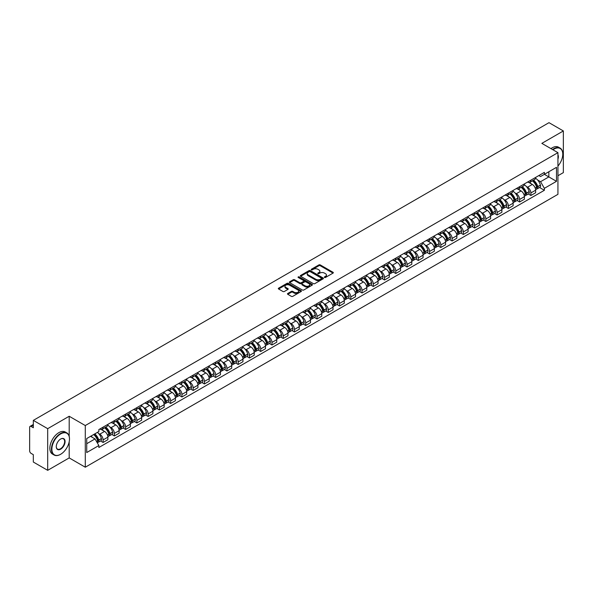 <?xml version="1.0" encoding="UTF-8"?>
<svg xmlns="http://www.w3.org/2000/svg" width="593" height="593" viewBox="0 0 593 593"><rect width="100%" height="100%" fill="white"/><g stroke="black" fill="none" stroke-linecap="round" stroke-linejoin="round"><path stroke-width="0.89" d="M324.519 277.45A0.704 0.408 0 0 0 325.513 277.45L333.036 273.106A1.001 0.578 0 0 0 333.333 272.698A1.001 0.578 0 0 0 333.036 272.291L320.287 264.93A1.001 0.578 0 0 0 318.871 264.93L311.347 269.274A0.704 0.408 0 0 0 312.333 269.845L313.312 269.281A3.202 1.853 0 0 1 317.841 269.281L318.908 269.897A3.202 1.853 0 0 1 319.842 271.209A3.202 1.853 0 0 1 318.908 272.513L317.93 273.076A0.704 0.408 0 0 0 318.923 273.647L319.894 273.084A3.202 1.853 0 0 1 324.43 273.084L325.49 273.699A3.202 1.853 0 0 1 326.432 275.011A3.202 1.853 0 0 1 325.49 276.316L324.519 276.879A0.704 0.408 0 0 0 324.519 277.45L324.519 276.879M287.775 293.468A1.001 0.578 0 0 0 287.479 293.883A1.001 0.578 0 0 0 287.775 294.291L291.356 296.352A1.001 0.578 0 0 0 292.772 296.352L301.125 291.526A1.001 0.578 0 0 0 301.422 291.119A1.001 0.578 0 0 0 301.125 290.711L288.376 283.35A1.001 0.578 0 0 0 286.96 283.35L278.606 288.176A1.001 0.578 0 0 0 278.31 288.583A1.001 0.578 0 0 0 278.606 288.991L282.92 291.489A1.001 0.578 0 0 0 284.344 291.489L287.916 289.421A1.001 0.578 0 0 0 288.213 289.013A1.001 0.578 0 0 0 287.916 288.606L285.774 287.368A2.676 1.549 0 0 1 284.988 286.271A2.676 1.549 0 0 1 286.641 284.848A2.676 1.549 0 0 1 289.562 285.181L297.96 290.029A2.676 1.549 0 0 1 298.739 291.119A2.676 1.549 0 0 1 297.086 292.549A2.676 1.549 0 0 1 294.165 292.216L292.772 291.408A1.001 0.578 0 0 0 291.356 291.408L287.775 293.468L287.775 294.291M85.288 425.544L69.196 416.256L47.692 428.672L33.327 420.378L548.992 122.669L563.35 130.957L541.846 143.373L557.939 152.66L85.288 425.544L85.288 467.21L557.939 194.326L557.939 152.66M313.378 283.639A1.001 0.578 0 0 0 314.794 283.639L323.155 278.814A1.001 0.578 0 0 0 323.452 278.406A1.001 0.578 0 0 0 323.155 277.991L310.406 270.63A1.001 0.578 0 0 0 308.99 270.63L300.629 275.456A1.001 0.578 0 0 0 300.34 275.864A1.001 0.578 0 0 0 300.629 276.279L313.378 283.639M298.464 277.606A0.704 0.408 0 0 1 299.176 277.702L299.176 276.872L312.14 284.351A1.001 0.578 0 0 1 312.437 284.759A1.001 0.578 0 0 1 312.14 285.174L303.786 289.999A1.001 0.578 0 0 1 302.363 289.999L289.614 282.631L289.614 281.816A1.001 0.578 0 0 0 289.325 282.224A1.001 0.578 0 0 0 289.614 282.631M289.614 281.816L293.194 279.755A1.001 0.578 0 0 1 294.61 279.755L299.784 282.735A1.001 0.578 0 0 0 301.2 282.735L303.572 281.364A1.001 0.578 0 0 0 303.861 280.956A1.001 0.578 0 0 0 303.572 280.548L298.19 277.442A0.704 0.408 0 0 1 299.176 276.872M47.692 428.672L47.692 470.331L33.327 462.043L33.327 454.668L31.095 453.378A2.038 1.179 -120 0 1 29.65 450.88L29.65 427.294A2.038 1.179 -120 0 1 30.073 426.36L33.327 424.484M557.939 175.743L563.35 172.622L563.35 130.957M47.692 470.331L69.196 457.915L85.288 467.21M33.327 420.378L33.327 427.753L31.095 426.463A2.038 1.179 -120 0 0 30.073 426.36M530.876 180.161A4.692 2.713 60 0 1 529.905 182.266L534.671 179.516A4.692 2.713 -120 0 0 535.642 177.411M526.354 186.506L527.555 187.203A4.692 2.713 60 0 1 530.876 192.947L535.642 190.197A4.692 2.713 -120 0 0 532.321 184.453L528.912 182.481M535.642 190.197L535.642 192.74L530.876 195.49L528.296 194M529.905 182.266A4.692 2.713 60 0 1 527.592 182.058M530.876 192.947L530.876 195.49M519.624 186.662A4.692 2.713 60 0 1 518.645 188.767L523.411 186.017A4.692 2.713 -120 0 0 524.382 183.912M517.037 200.501L519.624 201.991L524.382 199.241L524.382 196.698A4.692 2.713 -120 0 0 521.062 190.953L517.652 188.982M518.645 188.767A4.692 2.713 60 0 1 516.34 188.552M515.102 193.007L516.303 193.703A4.692 2.713 60 0 1 519.624 199.448L519.624 201.991M508.364 193.155A4.692 2.713 60 0 1 507.393 195.267L512.152 192.517A4.692 2.713 -120 0 0 513.123 190.412M505.785 207.001L508.364 208.491L513.123 205.741L513.123 203.199A4.692 2.713 -120 0 0 509.81 197.447L506.4 195.482M507.393 195.267A4.692 2.713 60 0 1 505.08 195.053M503.842 199.507L505.043 200.197A4.692 2.713 60 0 1 508.364 205.949L508.364 208.491M497.104 199.656A4.692 2.713 60 0 1 496.133 201.768L500.9 199.018A4.692 2.713 -120 0 0 501.871 196.906M494.525 213.495L497.104 214.992L501.871 212.242L501.871 209.7A4.692 2.713 -120 0 0 498.55 203.948L495.14 201.983M496.133 201.768A4.692 2.713 60 0 1 493.821 201.553M492.583 206.008L493.784 206.698A4.692 2.713 60 0 1 497.104 212.45L497.104 214.992M485.852 206.156A4.692 2.713 60 0 1 484.874 208.262L489.64 205.512A4.692 2.713 -120 0 0 490.611 203.406M483.265 219.996L485.852 221.486L490.611 218.735L490.611 216.2A4.692 2.713 -120 0 0 487.29 210.448L483.881 208.477M484.874 208.262A4.692 2.713 60 0 1 482.569 208.054M481.331 212.502L482.532 213.198A4.692 2.713 60 0 1 485.852 218.95L485.852 221.486M474.593 212.657A4.692 2.713 60 0 1 473.622 214.762L478.381 212.012A4.692 2.713 -120 0 0 479.352 209.907M472.013 226.496L474.593 227.986L479.352 225.236L479.352 222.694A4.692 2.713 -120 0 0 476.038 216.949L472.628 214.977M473.622 214.762A4.692 2.713 60 0 1 471.309 214.555M470.071 219.002L471.272 219.699A4.692 2.713 60 0 1 474.593 225.444L474.593 227.986M463.333 219.158A4.692 2.713 60 0 1 462.362 221.263L467.128 218.513A4.692 2.713 -120 0 0 468.099 216.408M460.754 232.997L463.333 234.487L468.099 231.737L468.099 229.194A4.692 2.713 -120 0 0 464.779 223.45L461.369 221.478M462.362 221.263A4.692 2.713 60 0 1 460.049 221.048M458.812 225.503L460.012 226.2A4.692 2.713 60 0 1 463.333 231.945L463.333 234.487M452.081 225.651A4.692 2.713 60 0 1 451.103 227.764L455.869 225.014A4.692 2.713 -120 0 0 456.84 222.901M449.494 239.498L452.081 240.988L456.84 238.238L456.84 235.695A4.692 2.713 -120 0 0 453.519 229.943L450.109 227.979M451.103 227.764A4.692 2.713 60 0 1 448.797 227.549M447.559 232.004L448.76 232.693A4.692 2.713 60 0 1 452.081 238.445L452.081 240.988M440.821 232.152A4.692 2.713 60 0 1 439.85 234.265L444.609 231.515A4.692 2.713 -120 0 0 445.58 229.402M438.242 245.991L440.821 247.489L445.58 244.739L445.58 242.196A4.692 2.713 -120 0 0 442.267 236.444L438.857 234.48M439.85 234.265A4.692 2.713 60 0 1 437.538 234.05M436.3 238.505L437.501 239.194A4.692 2.713 60 0 1 440.821 244.946L440.821 247.489M429.562 238.653A4.692 2.713 60 0 1 428.591 240.758L433.357 238.008A4.692 2.713 -120 0 0 434.328 235.903M426.982 252.492L429.562 253.982L434.328 251.232L434.328 248.697A4.692 2.713 -120 0 0 431.007 242.945L427.597 240.973M428.591 240.758A4.692 2.713 60 0 1 426.278 240.55M425.048 244.998L426.248 245.695A4.692 2.713 60 0 1 429.562 251.447L429.562 253.982M418.31 245.154A4.692 2.713 60 0 1 417.339 247.259L422.097 244.509A4.692 2.713 -120 0 0 423.068 242.404M415.723 258.993L418.31 260.483L423.068 257.733L423.068 255.19A4.692 2.713 -120 0 0 419.748 249.445L416.338 247.474M417.339 247.259A4.692 2.713 60 0 1 415.026 247.051M413.788 251.499L414.989 252.195A4.692 2.713 60 0 1 418.31 257.94L418.31 260.483M407.05 251.654A4.692 2.713 60 0 1 406.079 253.76L410.838 251.009A4.692 2.713 -120 0 0 411.809 248.904M404.47 265.494L407.05 266.983L411.816 264.233L411.816 261.691A4.692 2.713 -120 0 0 408.495 255.946L405.086 253.974M406.079 253.76A4.692 2.713 60 0 1 403.766 253.545M402.528 257.999L403.729 258.689A4.692 2.713 60 0 1 407.05 264.441L407.05 266.983M395.79 258.148A4.692 2.713 60 0 1 394.819 260.26L399.586 257.51A4.692 2.713 -120 0 0 400.557 255.398M393.211 271.994L395.79 273.484L400.557 270.734L400.557 268.192A4.692 2.713 -120 0 0 397.236 262.44L393.826 260.475M394.819 260.26A4.692 2.713 60 0 1 392.507 260.045M391.276 264.5L392.477 265.19A4.692 2.713 60 0 1 395.79 270.942L395.79 273.484M384.538 264.648A4.692 2.713 60 0 1 383.567 266.754L388.326 264.004A4.692 2.713 -120 0 0 389.297 261.898M381.951 278.488L384.538 279.985L389.297 277.235L389.297 274.692A4.692 2.713 -120 0 0 385.976 268.94L382.574 266.976M383.567 266.754A4.692 2.713 60 0 1 381.255 266.546M380.017 270.994L381.217 271.69A4.692 2.713 60 0 1 384.538 277.442L384.538 279.985M373.279 271.149A4.692 2.713 60 0 1 372.308 273.254L377.066 270.504A4.692 2.713 -120 0 0 378.045 268.399M370.699 284.988L373.279 286.478L378.045 283.728L378.045 281.186A4.692 2.713 -120 0 0 374.724 275.441L371.314 273.469M372.308 273.254A4.692 2.713 60 0 1 369.995 273.047M368.757 277.494L369.958 278.191A4.692 2.713 60 0 1 373.279 283.936L373.279 286.478M362.019 277.65A4.692 2.713 60 0 1 361.048 279.755L365.814 277.005A4.692 2.713 -120 0 0 366.785 274.9M359.44 291.489L362.019 292.979L366.785 290.229L366.785 287.687A4.692 2.713 -120 0 0 363.465 281.942L360.055 279.97M361.048 279.755A4.692 2.713 60 0 1 358.735 279.54M357.505 283.995L358.706 284.692A4.692 2.713 60 0 1 362.019 290.437L362.019 292.979M350.767 284.151A4.692 2.713 60 0 1 349.796 286.256L354.555 283.506A4.692 2.713 -120 0 0 355.526 281.401M348.18 297.99L350.767 299.48L355.526 296.73L355.526 294.187A4.692 2.713 -120 0 0 352.205 288.435L348.803 286.471M349.796 286.256A4.692 2.713 60 0 1 347.483 286.041M346.245 290.496L347.446 291.185A4.692 2.713 60 0 1 350.767 296.937L350.767 299.48M339.507 290.644A4.692 2.713 60 0 1 338.536 292.757L343.295 290.007A4.692 2.713 -120 0 0 344.274 287.894M336.928 304.491L339.507 305.981L344.274 303.231L344.274 300.688A4.692 2.713 -120 0 0 340.953 294.936L337.543 292.972M338.536 292.757A4.692 2.713 60 0 1 336.224 292.542M334.986 296.997L336.187 297.686A4.692 2.713 60 0 1 339.507 303.438L339.507 305.981M328.248 297.145A4.692 2.713 60 0 1 327.277 299.25L332.043 296.5A4.692 2.713 -120 0 0 333.014 294.395M325.668 310.984L328.248 312.474L333.014 309.731L333.014 307.189A4.692 2.713 -120 0 0 329.693 301.437L326.283 299.472M327.277 299.25A4.692 2.713 60 0 1 324.964 299.042M323.734 303.49L324.934 304.187A4.692 2.713 60 0 1 328.248 309.939L328.248 312.474M316.996 303.646A4.692 2.713 60 0 1 316.025 305.751L320.783 303.001A4.692 2.713 -120 0 0 321.754 300.896M314.409 317.485L316.996 318.975L321.754 316.225L321.754 313.682A4.692 2.713 -120 0 0 318.434 307.937L315.031 305.966M316.025 305.751A4.692 2.713 60 0 1 313.712 305.543M312.474 309.991L313.675 310.688A4.692 2.713 60 0 1 316.996 316.432L316.996 318.975M305.736 310.146A4.692 2.713 60 0 1 304.765 312.252L309.524 309.502A4.692 2.713 -120 0 0 310.502 307.396M303.156 323.986L305.736 325.475L310.502 322.725L310.502 320.183A4.692 2.713 -120 0 0 307.181 314.438L303.772 312.467M304.765 312.252A4.692 2.713 60 0 1 302.452 312.037M301.214 316.492L302.415 317.188A4.692 2.713 60 0 1 305.736 322.933L305.736 325.475M294.476 316.64A4.692 2.713 60 0 1 293.505 318.752L298.272 316.002A4.692 2.713 -120 0 0 299.243 313.897M291.897 330.486L294.476 331.976L299.243 329.226L299.243 326.684A4.692 2.713 -120 0 0 295.922 320.932L292.512 318.967M293.505 318.752A4.692 2.713 60 0 1 291.193 318.537M289.962 322.992L291.163 323.682A4.692 2.713 60 0 1 294.476 329.434L294.476 331.976M283.224 323.141A4.692 2.713 60 0 1 282.253 325.253L287.012 322.503A4.692 2.713 -120 0 0 287.983 320.39M280.637 336.98L283.224 338.477L287.983 335.727L287.983 333.184A4.692 2.713 -120 0 0 284.662 327.432L281.26 325.468M282.253 325.253A4.692 2.713 60 0 1 279.94 325.038M278.703 329.493L279.903 330.182A4.692 2.713 60 0 1 283.224 335.934L283.224 338.477M271.965 329.641A4.692 2.713 60 0 1 270.994 331.746L275.752 328.996A4.692 2.713 -120 0 0 276.731 326.891M269.385 343.48L271.965 344.97L276.731 342.22L276.731 339.685A4.692 2.713 -120 0 0 273.41 333.933L270 331.961M270.994 331.746A4.692 2.713 60 0 1 268.681 331.539M267.443 335.986L268.644 336.683A4.692 2.713 60 0 1 271.965 342.435L271.965 344.97M260.705 336.142A4.692 2.713 60 0 1 259.734 338.247L264.5 335.497A4.692 2.713 -120 0 0 265.471 333.392M258.125 349.981L260.705 351.471L265.471 348.721L265.471 346.179A4.692 2.713 -120 0 0 262.15 340.434L258.741 338.462M259.734 338.247A4.692 2.713 60 0 1 257.429 338.04M256.191 342.487L257.392 343.184A4.692 2.713 60 0 1 260.705 348.929L260.705 351.471M249.453 342.643A4.692 2.713 60 0 1 248.482 344.748L253.241 341.998A4.692 2.713 -120 0 0 254.212 339.893M246.866 356.482L249.453 357.972L254.212 355.222L254.212 352.679A4.692 2.713 -120 0 0 250.891 346.935L247.489 344.963M248.482 344.748A4.692 2.713 60 0 1 246.169 344.533M244.931 348.988L246.132 349.685A4.692 2.713 60 0 1 249.453 355.429L249.453 357.972M238.193 349.136A4.692 2.713 60 0 1 237.222 351.249L241.981 348.499A4.692 2.713 -120 0 0 242.96 346.386M235.614 362.983L238.193 364.473L242.96 361.723L242.96 359.18A4.692 2.713 -120 0 0 239.639 353.428L236.229 351.464M237.222 351.249A4.692 2.713 60 0 1 234.91 351.034M233.672 355.489L234.872 356.178A4.692 2.713 60 0 1 238.193 361.93L238.193 364.473M226.934 355.637A4.692 2.713 60 0 1 225.963 357.749L230.729 354.999A4.692 2.713 -120 0 0 231.7 352.887M224.354 369.476L226.934 370.973L231.7 368.223L231.7 365.681A4.692 2.713 -120 0 0 228.379 359.929L224.969 357.964M225.963 357.749A4.692 2.713 60 0 1 223.657 357.535M222.419 361.989L223.62 362.679A4.692 2.713 60 0 1 226.934 368.431L226.934 370.973M215.682 362.138A4.692 2.713 60 0 1 214.71 364.243L219.469 361.493A4.692 2.713 -120 0 0 220.44 359.388M213.095 375.977L215.682 377.467L220.44 374.717L220.44 372.182A4.692 2.713 -120 0 0 217.127 366.43L213.717 364.458M214.71 364.243A4.692 2.713 60 0 1 212.398 364.035M211.16 368.483L212.361 369.18A4.692 2.713 60 0 1 215.682 374.932L215.682 377.467M204.422 368.638A4.692 2.713 60 0 1 203.451 370.744L208.21 367.994A4.692 2.713 -120 0 0 209.188 365.888M201.842 382.478L204.422 383.967L209.188 381.217L209.188 378.675A4.692 2.713 -120 0 0 205.867 372.93L202.458 370.959M203.451 370.744A4.692 2.713 60 0 1 201.138 370.536M199.9 374.984L201.101 375.68A4.692 2.713 60 0 1 204.422 381.425L204.422 383.967M193.162 375.139A4.692 2.713 60 0 1 192.191 377.244L196.958 374.494A4.692 2.713 -120 0 0 197.929 372.389M190.583 388.978L193.162 390.468L197.929 387.718L197.929 385.176A4.692 2.713 -120 0 0 194.608 379.431L191.198 377.459M192.191 377.244A4.692 2.713 60 0 1 189.886 377.029M188.648 381.484L189.849 382.174A4.692 2.713 60 0 1 193.162 387.926L193.162 390.468M181.91 381.633A4.692 2.713 60 0 1 180.939 383.745L185.698 380.995A4.692 2.713 -120 0 0 186.669 378.883M179.323 395.479L181.91 396.969L186.669 394.219L186.669 391.676A4.692 2.713 -120 0 0 183.356 385.924L179.946 383.96M180.939 383.745A4.692 2.713 60 0 1 178.626 383.53M177.389 387.985L178.589 388.674A4.692 2.713 60 0 1 181.91 394.427L181.91 396.969M170.651 388.133A4.692 2.713 60 0 1 169.68 390.238L174.446 387.496A4.692 2.713 -120 0 0 175.417 385.383M168.071 401.972L170.651 403.47L175.417 400.72L175.417 398.177A4.692 2.713 -120 0 0 172.096 392.425L168.686 390.461M169.68 390.238A4.692 2.713 60 0 1 167.367 390.031M166.129 394.486L167.33 395.175A4.692 2.713 60 0 1 170.651 400.927L170.651 403.47M159.391 394.634A4.692 2.713 60 0 1 158.42 396.739L163.186 393.989A4.692 2.713 -120 0 0 164.157 391.884M156.811 408.473L159.398 409.963L164.157 407.213L164.157 404.678A4.692 2.713 -120 0 0 160.836 398.926L157.427 396.954M158.42 396.739A4.692 2.713 60 0 1 156.115 396.532M154.877 400.979L156.078 401.676A4.692 2.713 60 0 1 159.398 407.421L159.398 409.963M148.139 401.135A4.692 2.713 60 0 1 147.168 403.24L151.927 400.49A4.692 2.713 -120 0 0 152.898 398.385M145.552 414.974L148.139 416.464L152.898 413.714L152.898 411.171A4.692 2.713 -120 0 0 149.584 405.427L146.174 403.455M147.168 403.24A4.692 2.713 60 0 1 144.855 403.025M143.617 407.48L144.818 408.177A4.692 2.713 60 0 1 148.139 413.921L148.139 416.464M136.879 407.636A4.692 2.713 60 0 1 135.908 409.741L140.674 406.991A4.692 2.713 -120 0 0 141.645 404.886M134.3 421.475L136.879 422.965L141.645 420.215L141.645 417.672A4.692 2.713 -120 0 0 138.325 411.92L134.915 409.956M135.908 409.741A4.692 2.713 60 0 1 133.595 409.526M132.358 413.981L133.558 414.67A4.692 2.713 60 0 1 136.879 420.422L136.879 422.965M125.627 414.129A4.692 2.713 60 0 1 124.649 416.242L129.415 413.491A4.692 2.713 -120 0 0 130.386 411.379M123.04 427.976L125.627 429.465L130.386 426.715L130.386 424.173A4.692 2.713 -120 0 0 127.065 418.421L123.655 416.456M124.649 416.242A4.692 2.713 60 0 1 122.343 416.027M121.105 420.481L122.306 421.171A4.692 2.713 60 0 1 125.627 426.923L125.627 429.465M114.367 420.63A4.692 2.713 60 0 1 113.396 422.735L118.155 419.985A4.692 2.713 -120 0 0 119.126 417.88M111.781 434.469L114.367 435.959L119.126 433.216L119.126 430.674A4.692 2.713 -120 0 0 115.813 424.922L112.403 422.957M113.396 422.735A4.692 2.713 60 0 1 111.084 422.527M109.846 426.975L111.047 427.672A4.692 2.713 60 0 1 114.367 433.424L114.367 435.959M103.108 427.13A4.692 2.713 60 0 1 102.137 429.236L106.903 426.486A4.692 2.713 -120 0 0 107.874 424.38M100.528 440.97L103.108 442.46L107.874 439.709L107.874 437.167A4.692 2.713 -120 0 0 104.553 431.422L101.144 429.451M102.137 429.236A4.692 2.713 60 0 1 99.824 429.028M98.586 433.476L99.787 434.172A4.692 2.713 60 0 1 103.108 439.917L103.108 442.46M538.852 175.558L540.549 176.536L556.493 167.33L548.844 171.748L548.844 176.914L540.549 181.703L537.614 180.005M86.726 443.712L95.028 438.924L98.853 445.543L86.726 452.541L86.726 438.546L98.853 431.548L98.853 429.584L544.374 172.37L544.374 174.327L556.493 181.325L544.374 188.329L540.549 181.703M556.493 167.33L556.493 181.325M98.853 445.543L98.853 447.5L544.374 190.286L544.374 188.329M69.196 416.256L69.196 436.307M69.196 441.755L69.196 457.915M95.028 438.924L90.551 436.337M539.548 187.499L544.374 190.286M324.801 277.554L325.49 277.153A3.202 1.853 0 0 0 326.432 275.841L326.432 275.011M319.842 271.209L319.842 272.039A3.202 1.853 0 0 1 318.908 273.343L318.211 273.751M333.021 273.114L320.287 265.76A1.001 0.578 0 0 0 318.871 265.76L311.621 269.941M323.155 277.991L323.155 278.814L310.406 271.468A1.001 0.578 0 0 0 308.99 271.468L300.644 276.286M321.384 278.688A0.704 0.408 0 0 0 321.384 278.117L310.191 271.653A0.704 0.408 0 0 0 309.205 271.653L308.175 272.246A3.202 1.853 0 0 0 307.233 273.558A3.202 1.853 0 0 0 308.175 274.863L315.824 279.281A3.202 1.853 0 0 0 320.361 279.281L321.384 278.688L321.384 279.525A0.704 0.408 0 0 0 321.591 279.236L321.591 278.406M307.233 273.558L307.233 274.389A3.202 1.853 0 0 0 308.175 275.701L308.175 274.863M321.384 279.525L320.361 280.118A3.202 1.853 0 0 1 315.824 280.118L308.175 275.701M289.629 282.646L293.194 280.585L293.194 279.755M303.861 280.956L303.861 281.794A1.001 0.578 0 0 1 303.572 282.201L301.2 283.573A1.001 0.578 0 0 1 299.784 283.573L294.61 280.585A1.001 0.578 0 0 0 293.194 280.585M299.176 277.702L312.126 285.181M305.143 285.833A2.676 1.549 0 0 0 308.063 286.167A2.676 1.549 0 0 0 309.724 284.744A2.676 1.549 0 0 0 308.938 283.647L305.981 281.942A1.001 0.578 0 0 0 304.565 281.942L302.193 283.313A1.001 0.578 0 0 0 301.896 283.721A1.001 0.578 0 0 0 302.193 284.129L305.143 285.833L305.143 286.671A2.676 1.549 0 0 0 308.063 287.005A2.676 1.549 0 0 0 309.724 285.574L309.724 284.744M301.896 283.721L301.896 284.551A1.001 0.578 0 0 0 302.193 284.959L302.193 284.129M305.143 286.671L302.193 284.959M298.739 291.119L298.739 291.956A2.676 1.549 0 0 1 297.086 293.379A2.676 1.549 0 0 1 294.165 293.046L292.772 292.238A1.001 0.578 0 0 0 291.356 292.238L287.79 294.298M284.988 286.271L284.988 287.108A2.676 1.549 0 0 0 285.774 288.198L285.774 287.368M287.916 288.606L287.916 289.421L285.774 288.198M301.111 291.534L288.376 284.18A1.001 0.578 0 0 0 286.96 284.18L278.614 288.999M532.647 180.68A6.427 3.714 60 0 1 532.684 180.702A6.427 3.714 60 0 1 536.91 186.469L536.947 186.602A1.253 0.719 60 0 1 536.754 187.588A1.253 0.719 60 0 1 536.724 187.603M532.366 180.843A7.753 4.477 60 0 1 536.628 187.247L536.665 187.381A2.58 1.49 60 0 1 536.265 189.404L535.62 189.775M536.702 188.833A2.58 1.49 -120 0 0 537.414 188.737A2.58 1.49 -120 0 0 537.821 186.713L537.784 186.58A7.753 4.477 -120 0 0 533.522 180.176M535.546 178.234A7.753 4.477 60 0 1 540.416 185.06L540.46 185.194A2.58 1.49 60 0 1 540.053 187.218L537.414 188.737M529.719 182.355A7.753 4.477 60 0 1 531.343 183.889M535.116 183.897L536.102 184.467M521.395 187.18A6.427 3.714 60 0 1 521.425 187.203A6.427 3.714 60 0 1 525.657 192.97L525.695 193.103A1.253 0.719 60 0 1 525.494 194.081A1.253 0.719 60 0 1 525.465 194.096M521.114 187.344A7.753 4.477 60 0 1 525.376 193.741L525.413 193.874A2.58 1.49 60 0 1 525.005 195.898L524.36 196.268M525.442 195.334A2.58 1.49 -120 0 0 526.161 195.23A2.58 1.49 -120 0 0 526.569 193.214L526.525 193.081A7.753 4.477 -120 0 0 522.263 186.676M524.286 184.734A7.753 4.477 60 0 1 529.164 191.554L529.201 191.687A2.58 1.49 60 0 1 528.793 193.711L526.161 195.23M518.467 188.856A7.753 4.477 60 0 1 520.083 190.383M523.856 190.397L524.842 190.968M510.136 193.681A6.427 3.714 60 0 1 510.165 193.703A6.427 3.714 60 0 1 514.398 199.47L514.435 199.604A1.253 0.719 60 0 1 514.235 200.582A1.253 0.719 60 0 1 514.213 200.597M509.854 193.844A7.753 4.477 60 0 1 514.116 200.241L514.153 200.375A2.58 1.49 60 0 1 513.746 202.398L513.108 202.769M514.19 201.828A2.58 1.49 -120 0 0 514.902 201.731A2.58 1.49 -120 0 0 515.31 199.708L515.273 199.574A7.753 4.477 -120 0 0 511.01 193.177M513.027 191.235A7.753 4.477 60 0 1 517.904 198.055L517.941 198.188A2.58 1.49 60 0 1 517.533 200.212L514.902 201.731M507.208 195.356A7.753 4.477 60 0 1 508.831 196.883M512.597 196.898L513.59 197.469M498.876 200.182A6.427 3.714 60 0 1 498.913 200.197A6.427 3.714 60 0 1 503.138 205.971L503.175 206.105A1.253 0.719 60 0 1 502.983 207.083A1.253 0.719 60 0 1 502.953 207.098M498.594 200.345A7.753 4.477 60 0 1 502.857 206.742L502.894 206.875A2.58 1.49 60 0 1 502.493 208.899L501.848 209.27M502.931 208.328A2.58 1.49 -120 0 0 503.642 208.232A2.58 1.49 -120 0 0 504.05 206.208L504.013 206.075A7.753 4.477 -120 0 0 499.751 199.678M501.774 197.728A7.753 4.477 60 0 1 506.644 204.555L506.689 204.689A2.58 1.49 60 0 1 506.281 206.712L503.642 208.232M495.948 201.857A7.753 4.477 60 0 1 497.571 203.384M501.344 203.392L502.33 203.962M487.624 206.683A6.427 3.714 60 0 1 487.654 206.698A6.427 3.714 60 0 1 491.886 212.464L491.923 212.598A1.253 0.719 60 0 1 491.723 213.584A1.253 0.719 60 0 1 491.693 213.599M487.342 206.846A7.753 4.477 60 0 1 491.604 213.243L491.641 213.376A2.58 1.49 60 0 1 491.234 215.4L490.589 215.77M491.671 214.829A2.58 1.49 -120 0 0 492.39 214.733A2.58 1.49 -120 0 0 492.798 212.709L492.753 212.576A7.753 4.477 -120 0 0 488.491 206.179M490.515 204.229A7.753 4.477 60 0 1 495.392 211.056L495.429 211.19A2.58 1.49 60 0 1 495.022 213.213L492.39 214.733M484.696 208.358A7.753 4.477 60 0 1 486.312 209.885M490.085 209.892L491.071 210.463M476.364 213.176A6.427 3.714 60 0 1 476.394 213.198A6.427 3.714 60 0 1 480.626 218.965L480.664 219.099A1.253 0.719 60 0 1 480.471 220.085A1.253 0.719 60 0 1 480.441 220.099M476.083 213.339A7.753 4.477 60 0 1 480.345 219.744L480.382 219.877A2.58 1.49 60 0 1 479.974 221.901L479.337 222.264M480.419 221.33A2.58 1.49 -120 0 0 481.131 221.233A2.58 1.49 -120 0 0 481.538 219.21L481.501 219.076A7.753 4.477 -120 0 0 477.239 212.672M479.255 210.73A7.753 4.477 60 0 1 484.133 217.557L484.17 217.69A2.58 1.49 60 0 1 483.762 219.706L481.131 221.233M473.436 214.851A7.753 4.477 60 0 1 475.06 216.386M478.825 216.393L479.819 216.964M557.939 166.07A12.453 7.19 120 0 0 562.772 154.202A12.453 7.19 120 0 0 553.966 149.125A12.453 7.19 120 0 0 552.943 149.784M552.535 149.547A12.757 7.368 -60 0 1 553.751 148.747A12.757 7.368 -60 0 1 560.133 148.117A12.757 7.368 -60 0 1 562.772 153.958A12.757 7.368 -60 0 1 562.772 154.084M557.939 154.795A6.226 3.595 -60 0 1 557.939 159.191M550.949 148.628A12.757 7.368 -60 0 1 552.165 147.827A12.757 7.368 -60 0 1 558.547 147.197L560.133 148.117M60.464 454.379L60.679 454.253A12.453 7.19 120 0 0 69.485 439.005A12.453 7.19 120 0 0 60.679 433.92A12.453 7.19 120 0 0 51.873 449.168A12.453 7.19 120 0 0 60.679 454.253L60.464 454.379A12.757 7.368 -60 0 1 54.082 455.009A12.757 7.368 -60 0 1 52.132 444.787A12.757 7.368 -60 0 1 60.464 433.542A12.757 7.368 -60 0 1 66.839 432.912A12.757 7.368 -60 0 1 69.485 438.753A12.757 7.368 -60 0 1 69.485 438.879M60.679 439.005L60.679 439.005A6.226 3.595 -60 0 1 65.082 441.548A6.226 3.595 -60 0 1 60.679 449.168A6.226 3.595 -60 0 1 56.276 446.625A6.226 3.595 -60 0 1 60.679 439.005L60.679 439.005M56.276 446.499A5.923 3.417 120 0 0 57.506 449.086A5.923 3.417 120 0 0 60.464 448.797A5.923 3.417 120 0 0 64.326 443.579A5.923 3.417 120 0 0 63.421 438.835A5.923 3.417 120 0 0 60.568 439.065M54.082 455.009L52.495 454.09A12.757 7.368 -60 0 1 50.538 443.868A12.757 7.368 -60 0 1 58.877 432.631A12.757 7.368 -60 0 1 65.252 432L66.839 432.912M465.105 219.677A6.427 3.714 60 0 1 465.142 219.699A6.427 3.714 60 0 1 469.367 225.466L469.404 225.599A1.253 0.719 60 0 1 469.211 226.578A1.253 0.719 60 0 1 469.182 226.593M464.823 219.84A7.753 4.477 60 0 1 469.085 226.237L469.122 226.37A2.58 1.49 60 0 1 468.722 228.394L468.077 228.765M469.159 227.823A2.58 1.49 -120 0 0 469.871 227.727A2.58 1.49 -120 0 0 470.279 225.703L470.242 225.57A7.753 4.477 -120 0 0 465.979 219.173M468.003 217.231A7.753 4.477 60 0 1 472.873 224.05L472.917 224.184A2.58 1.49 60 0 1 472.51 226.207L469.871 227.727M462.177 221.352A7.753 4.477 60 0 1 463.8 222.879M467.573 222.894L468.559 223.465M453.853 226.178A6.427 3.714 60 0 1 453.882 226.2A6.427 3.714 60 0 1 458.115 231.967L458.152 232.1A1.253 0.719 60 0 1 457.952 233.079A1.253 0.719 60 0 1 457.922 233.093M453.571 226.341A7.753 4.477 60 0 1 457.833 232.738L457.87 232.871A2.58 1.49 60 0 1 457.462 234.895L456.818 235.265M457.9 234.324A2.58 1.49 -120 0 0 458.619 234.228A2.58 1.49 -120 0 0 459.026 232.204L458.982 232.071A7.753 4.477 -120 0 0 454.72 225.674M456.743 223.731A7.753 4.477 60 0 1 461.621 230.551L461.658 230.684A2.58 1.49 60 0 1 461.25 232.708L458.619 234.228M450.925 227.853A7.753 4.477 60 0 1 452.541 229.38M456.313 229.395L457.299 229.965M442.593 232.678A6.427 3.714 60 0 1 442.623 232.693A6.427 3.714 60 0 1 446.855 238.468L446.892 238.601A1.253 0.719 60 0 1 446.699 239.579A1.253 0.719 60 0 1 446.67 239.594M442.311 232.841A7.753 4.477 60 0 1 446.573 239.238L446.611 239.372A2.58 1.49 60 0 1 446.203 241.395L445.565 241.766M446.648 240.825A2.58 1.49 -120 0 0 447.359 240.728A2.58 1.49 -120 0 0 447.767 238.705L447.73 238.571A7.753 4.477 -120 0 0 443.468 232.174M445.484 230.225A7.753 4.477 60 0 1 450.361 237.052L450.398 237.185A2.58 1.49 60 0 1 449.991 239.209L447.359 240.728M439.665 234.354A7.753 4.477 60 0 1 441.288 235.881M445.054 235.888L446.047 236.459M431.333 239.179A6.427 3.714 60 0 1 431.37 239.194A6.427 3.714 60 0 1 435.596 244.961L435.64 245.094A1.253 0.719 60 0 1 435.44 246.08A1.253 0.719 60 0 1 435.41 246.095M431.052 239.335A7.753 4.477 60 0 1 435.314 245.739L435.358 245.873A2.58 1.49 60 0 1 434.951 247.896L434.306 248.267M435.388 247.325A2.58 1.49 -120 0 0 436.1 247.229A2.58 1.49 -120 0 0 436.507 245.206L436.47 245.072A7.753 4.477 -120 0 0 432.208 238.675M434.232 236.726A7.753 4.477 60 0 1 439.102 243.553L439.146 243.686A2.58 1.49 60 0 1 438.738 245.71L436.1 247.229M428.413 240.847A7.753 4.477 60 0 1 430.029 242.381M433.802 242.389L434.788 242.96M420.081 245.672A6.427 3.714 60 0 1 420.111 245.695A6.427 3.714 60 0 1 424.343 251.462L424.38 251.595A1.253 0.719 60 0 1 424.18 252.581A1.253 0.719 60 0 1 424.151 252.596M419.8 245.836A7.753 4.477 60 0 1 424.062 252.24L424.099 252.373A2.58 1.49 60 0 1 423.691 254.397L423.054 254.76M424.128 253.826A2.58 1.49 -120 0 0 424.847 253.73A2.58 1.49 -120 0 0 425.255 251.706L425.211 251.573A7.753 4.477 -120 0 0 420.948 245.168M422.972 243.226A7.753 4.477 60 0 1 427.85 250.053L427.887 250.179A2.58 1.49 60 0 1 427.479 252.203L424.847 253.73M417.153 247.348A7.753 4.477 60 0 1 418.769 248.882M422.542 248.89L423.528 249.46M408.822 252.173A6.427 3.714 60 0 1 408.851 252.195A6.427 3.714 60 0 1 413.084 257.962L413.121 258.096A1.253 0.719 60 0 1 412.928 259.074A1.253 0.719 60 0 1 412.898 259.089M408.54 252.336A7.753 4.477 60 0 1 412.802 258.733L412.839 258.867A2.58 1.49 60 0 1 412.431 260.89L411.794 261.261M412.876 260.32A2.58 1.49 -120 0 0 413.588 260.223A2.58 1.49 -120 0 0 413.996 258.2L413.958 258.066A7.753 4.477 -120 0 0 409.696 251.669M411.712 249.727A7.753 4.477 60 0 1 416.59 256.547L416.627 256.68A2.58 1.49 60 0 1 416.219 258.704L413.588 260.223M405.894 253.848A7.753 4.477 60 0 1 407.517 255.375M411.283 255.39L412.276 255.961M397.562 258.674A6.427 3.714 60 0 1 397.599 258.689A6.427 3.714 60 0 1 401.824 264.463L401.869 264.597A1.253 0.719 60 0 1 401.669 265.575A1.253 0.719 60 0 1 401.639 265.59M397.28 258.837A7.753 4.477 60 0 1 401.543 265.234L401.587 265.368A2.58 1.49 60 0 1 401.179 267.391L400.534 267.762M401.617 266.82A2.58 1.49 -120 0 0 402.328 266.724A2.58 1.49 -120 0 0 402.736 264.7L402.699 264.567A7.753 4.477 -120 0 0 398.437 258.17M400.46 256.228A7.753 4.477 60 0 1 405.338 263.047L405.375 263.181A2.58 1.49 60 0 1 404.967 265.204L402.328 266.724M394.641 260.349A7.753 4.477 60 0 1 396.257 261.876M400.03 261.891L401.016 262.462M386.31 265.175A6.427 3.714 60 0 1 386.339 265.19A6.427 3.714 60 0 1 390.572 270.964L390.609 271.097A1.253 0.719 60 0 1 390.409 272.076A1.253 0.719 60 0 1 390.379 272.091M386.028 265.338A7.753 4.477 60 0 1 390.29 271.735L390.327 271.868A2.58 1.49 60 0 1 389.92 273.892L389.282 274.262M390.357 273.321A2.58 1.49 -120 0 0 391.076 273.225A2.58 1.49 -120 0 0 391.484 271.201L391.447 271.068A7.753 4.477 -120 0 0 387.185 264.671M389.201 262.721A7.753 4.477 60 0 1 394.078 269.548L394.115 269.682A2.58 1.49 60 0 1 393.708 271.705L391.076 273.225M383.382 266.85A7.753 4.477 60 0 1 384.998 268.377M388.771 268.384L389.764 268.955M375.05 271.676A6.427 3.714 60 0 1 375.08 271.69A6.427 3.714 60 0 1 379.312 277.457L379.35 277.591A1.253 0.719 60 0 1 379.157 278.577A1.253 0.719 60 0 1 379.127 278.591M374.769 271.831A7.753 4.477 60 0 1 379.031 278.236L379.068 278.369A2.58 1.49 60 0 1 378.66 280.393L378.023 280.763M379.105 279.822A2.58 1.49 -120 0 0 379.816 279.726A2.58 1.49 -120 0 0 380.224 277.702L380.187 277.568A7.753 4.477 -120 0 0 375.925 271.171M377.941 269.222A7.753 4.477 60 0 1 382.819 276.049L382.856 276.182A2.58 1.49 60 0 1 382.448 278.206L379.816 279.726M372.122 273.343A7.753 4.477 60 0 1 373.746 274.878M377.511 274.885L378.504 275.456M363.791 278.169A6.427 3.714 60 0 1 363.828 278.191A6.427 3.714 60 0 1 368.053 283.958L368.097 284.091A1.253 0.719 60 0 1 367.897 285.077A1.253 0.719 60 0 1 367.868 285.092M363.509 278.332A7.753 4.477 60 0 1 367.771 284.736L367.816 284.87A2.58 1.49 60 0 1 367.408 286.886L366.763 287.257M367.845 286.323A2.58 1.49 -120 0 0 368.557 286.226A2.58 1.49 -120 0 0 368.965 284.203L368.928 284.069A7.753 4.477 -120 0 0 364.665 277.665M366.689 275.723A7.753 4.477 60 0 1 371.566 282.542L371.603 282.676A2.58 1.49 60 0 1 371.196 284.699L368.557 286.226M360.87 279.844A7.753 4.477 60 0 1 362.486 281.371M366.259 281.386L367.245 281.957M352.538 284.67A6.427 3.714 60 0 1 352.568 284.692A6.427 3.714 60 0 1 356.801 290.459L356.838 290.592A1.253 0.719 60 0 1 356.638 291.571A1.253 0.719 60 0 1 356.608 291.586M352.257 284.833A7.753 4.477 60 0 1 356.519 291.23L356.556 291.363A2.58 1.49 60 0 1 356.148 293.387L355.511 293.757M356.586 292.816A2.58 1.49 -120 0 0 357.305 292.72A2.58 1.49 -120 0 0 357.712 290.696L357.675 290.563A7.753 4.477 -120 0 0 353.413 284.166M355.429 282.224A7.753 4.477 60 0 1 360.307 289.043L360.344 289.176A2.58 1.49 60 0 1 359.936 291.2L357.305 292.72M349.611 286.345A7.753 4.477 60 0 1 351.226 287.872M354.999 287.887L355.993 288.457M341.279 291.17A6.427 3.714 60 0 1 341.309 291.185A6.427 3.714 60 0 1 345.541 296.96L345.578 297.093A1.253 0.719 60 0 1 345.385 298.071A1.253 0.719 60 0 1 345.356 298.086M340.997 291.333A7.753 4.477 60 0 1 345.259 297.73L345.296 297.864A2.58 1.49 60 0 1 344.889 299.888L344.251 300.258M345.334 299.317A2.58 1.49 -120 0 0 346.045 299.22A2.58 1.49 -120 0 0 346.453 297.197L346.416 297.063A7.753 4.477 -120 0 0 342.154 290.666M344.17 288.724A7.753 4.477 60 0 1 349.047 295.544L349.084 295.677A2.58 1.49 60 0 1 348.677 297.701L346.045 299.22M338.351 292.846A7.753 4.477 60 0 1 339.974 294.373M343.74 294.38L344.733 294.951M330.019 297.671A6.427 3.714 60 0 1 330.056 297.686A6.427 3.714 60 0 1 334.282 303.46L334.326 303.586A1.253 0.719 60 0 1 334.126 304.572A1.253 0.719 60 0 1 334.096 304.587M329.738 297.834A7.753 4.477 60 0 1 334 304.231L334.044 304.365A2.58 1.49 60 0 1 333.637 306.388L332.992 306.759M334.074 305.818A2.58 1.49 -120 0 0 334.786 305.721A2.58 1.49 -120 0 0 335.193 303.698L335.156 303.564A7.753 4.477 -120 0 0 330.894 297.167M332.918 295.218A7.753 4.477 60 0 1 337.795 302.045L337.832 302.178A2.58 1.49 60 0 1 337.424 304.202L334.786 305.721M327.099 299.346A7.753 4.477 60 0 1 328.715 300.873M332.488 300.881L333.474 301.452M318.767 304.165A6.427 3.714 60 0 1 318.797 304.187A6.427 3.714 60 0 1 323.029 309.954L323.066 310.087A1.253 0.719 60 0 1 322.866 311.073A1.253 0.719 60 0 1 322.837 311.088M318.485 304.328A7.753 4.477 60 0 1 322.748 310.732L322.785 310.865A2.58 1.49 60 0 1 322.377 312.889L321.74 313.26M322.814 312.318A2.58 1.49 -120 0 0 323.533 312.222A2.58 1.49 -120 0 0 323.941 310.198L323.904 310.065A7.753 4.477 -120 0 0 319.642 303.66M321.658 301.718A7.753 4.477 60 0 1 326.535 308.545L326.573 308.679A2.58 1.49 60 0 1 326.165 310.702L323.533 312.222M315.839 305.84A7.753 4.477 60 0 1 317.455 307.374M321.228 307.382L322.221 307.952M307.508 310.665A6.427 3.714 60 0 1 307.537 310.688A6.427 3.714 60 0 1 311.77 316.454L311.807 316.588A1.253 0.719 60 0 1 311.614 317.566A1.253 0.719 60 0 1 311.584 317.581M307.226 310.828A7.753 4.477 60 0 1 311.488 317.225L311.525 317.359A2.58 1.49 60 0 1 311.117 319.382L310.48 319.753M311.562 318.819A2.58 1.49 -120 0 0 312.274 318.715A2.58 1.49 -120 0 0 312.681 316.699L312.644 316.566A7.753 4.477 -120 0 0 308.382 310.161M310.398 308.219A7.753 4.477 60 0 1 315.276 315.039L315.313 315.172A2.58 1.49 60 0 1 314.905 317.196L312.274 318.715M304.58 312.341A7.753 4.477 60 0 1 306.203 313.867M309.969 313.882L310.962 314.453M296.248 317.166A6.427 3.714 60 0 1 296.285 317.188A6.427 3.714 60 0 1 300.51 322.955L300.555 323.089A1.253 0.719 60 0 1 300.354 324.067A1.253 0.719 60 0 1 300.325 324.082M295.966 317.329A7.753 4.477 60 0 1 300.228 323.726L300.273 323.86A2.58 1.49 60 0 1 299.865 325.883L299.22 326.254M300.303 325.312A2.58 1.49 -120 0 0 301.014 325.216A2.58 1.49 -120 0 0 301.422 323.192L301.385 323.059A7.753 4.477 -120 0 0 297.123 316.662M299.146 314.72A7.753 4.477 60 0 1 304.024 321.539L304.061 321.673A2.58 1.49 60 0 1 303.653 323.696L301.014 325.216M293.327 318.841A7.753 4.477 60 0 1 294.943 320.368M298.716 320.383L299.702 320.954M284.996 323.667A6.427 3.714 60 0 1 285.025 323.682A6.427 3.714 60 0 1 289.258 329.456L289.295 329.589A1.253 0.719 60 0 1 289.095 330.568A1.253 0.719 60 0 1 289.065 330.583M284.714 323.83A7.753 4.477 60 0 1 288.976 330.227L289.013 330.36A2.58 1.49 60 0 1 288.606 332.384L287.968 332.755M289.043 331.813A2.58 1.49 -120 0 0 289.762 331.717A2.58 1.49 -120 0 0 290.17 329.693L290.133 329.56A7.753 4.477 -120 0 0 285.87 323.163M287.887 321.213A7.753 4.477 60 0 1 292.764 328.04L292.801 328.174A2.58 1.49 60 0 1 292.393 330.197L289.762 331.717M282.068 325.342A7.753 4.477 60 0 1 283.684 326.869M287.457 326.876L288.45 327.447M273.736 330.168A6.427 3.714 60 0 1 273.766 330.182A6.427 3.714 60 0 1 277.998 335.949L278.035 336.083A1.253 0.719 60 0 1 277.843 337.069A1.253 0.719 60 0 1 277.813 337.083M273.455 330.331A7.753 4.477 60 0 1 277.717 336.728L277.754 336.861A2.58 1.49 60 0 1 277.346 338.885L276.709 339.255M277.791 338.314A2.58 1.49 -120 0 0 278.502 338.218A2.58 1.49 -120 0 0 278.91 336.194L278.873 336.061A7.753 4.477 -120 0 0 274.611 329.664M276.627 327.714A7.753 4.477 60 0 1 281.505 334.541L281.542 334.674A2.58 1.49 60 0 1 281.134 336.698L278.502 338.218M270.808 331.843A7.753 4.477 60 0 1 272.432 333.37M276.205 333.377L277.19 333.948M262.477 336.661A6.427 3.714 60 0 1 262.514 336.683A6.427 3.714 60 0 1 266.746 342.45L266.783 342.584A1.253 0.719 60 0 1 266.583 343.569A1.253 0.719 60 0 1 266.553 343.584M262.202 336.824A7.753 4.477 60 0 1 266.465 343.228L266.502 343.362A2.58 1.49 60 0 1 266.094 345.385L265.449 345.749M266.531 344.815A2.58 1.49 -120 0 0 267.243 344.718A2.58 1.49 -120 0 0 267.651 342.695L267.613 342.561A7.753 4.477 -120 0 0 263.351 336.157M265.375 334.215A7.753 4.477 60 0 1 270.252 341.042L270.289 341.175A2.58 1.49 60 0 1 269.882 343.191L267.243 344.718M259.556 338.336A7.753 4.477 60 0 1 261.172 339.871M264.945 339.878L265.931 340.449M251.224 343.162A6.427 3.714 60 0 1 251.254 343.184A6.427 3.714 60 0 1 255.487 348.951L255.524 349.084A1.253 0.719 60 0 1 255.324 350.063A1.253 0.719 60 0 1 255.301 350.078M250.943 343.325A7.753 4.477 60 0 1 255.205 349.722L255.242 349.855A2.58 1.49 60 0 1 254.834 351.879L254.197 352.249M255.279 351.308A2.58 1.49 -120 0 0 255.991 351.212A2.58 1.49 -120 0 0 256.398 349.188L256.361 349.055A7.753 4.477 -120 0 0 252.099 342.658M254.115 340.716A7.753 4.477 60 0 1 258.993 347.535L259.03 347.668A2.58 1.49 60 0 1 258.622 349.692L255.991 351.212M248.297 344.837A7.753 4.477 60 0 1 249.912 346.364M253.685 346.379L254.679 346.949M239.965 349.662A6.427 3.714 60 0 1 240.002 349.685A6.427 3.714 60 0 1 244.227 355.452L244.264 355.585A1.253 0.719 60 0 1 244.071 356.563A1.253 0.719 60 0 1 244.042 356.578M239.683 349.826A7.753 4.477 60 0 1 243.945 356.223L243.982 356.356A2.58 1.49 60 0 1 243.575 358.38L242.937 358.75M244.019 357.809A2.58 1.49 -120 0 0 244.731 357.712A2.58 1.49 -120 0 0 245.139 355.689L245.102 355.555A7.753 4.477 -120 0 0 240.84 349.158M242.856 347.216A7.753 4.477 60 0 1 247.733 354.036L247.77 354.169A2.58 1.49 60 0 1 247.363 356.193L244.731 357.712M237.037 351.338A7.753 4.477 60 0 1 238.66 352.865M242.433 352.879L243.419 353.45M228.705 356.163A6.427 3.714 60 0 1 228.742 356.178A6.427 3.714 60 0 1 232.975 361.952L233.012 362.086A1.253 0.719 60 0 1 232.812 363.064A1.253 0.719 60 0 1 232.782 363.079M228.431 356.326A7.753 4.477 60 0 1 232.693 362.723L232.73 362.857A2.58 1.49 60 0 1 232.323 364.88L231.678 365.251M232.76 364.31A2.58 1.49 -120 0 0 233.479 364.213A2.58 1.49 -120 0 0 233.879 362.19L233.842 362.056A7.753 4.477 -120 0 0 229.58 355.659M231.604 353.71A7.753 4.477 60 0 1 236.481 360.537L236.518 360.67A2.58 1.49 60 0 1 236.11 362.694L233.479 364.213M225.785 357.838A7.753 4.477 60 0 1 227.401 359.365M231.174 359.373L232.159 359.944M217.453 362.664A6.427 3.714 60 0 1 217.483 362.679A6.427 3.714 60 0 1 221.715 368.446L221.752 368.579A1.253 0.719 60 0 1 221.552 369.565A1.253 0.719 60 0 1 221.53 369.58M217.171 362.82A7.753 4.477 60 0 1 221.434 369.224L221.471 369.357A2.58 1.49 60 0 1 221.063 371.381L220.426 371.752M221.508 370.81A2.58 1.49 -120 0 0 222.219 370.714A2.58 1.49 -120 0 0 222.627 368.69L222.59 368.557A7.753 4.477 -120 0 0 218.328 362.16M220.344 360.21A7.753 4.477 60 0 1 225.221 367.037L225.258 367.171A2.58 1.49 60 0 1 224.851 369.194L222.219 370.714M214.525 364.332A7.753 4.477 60 0 1 216.149 365.866M219.914 365.874L220.907 366.444M206.194 369.157A6.427 3.714 60 0 1 206.231 369.18A6.427 3.714 60 0 1 210.456 374.946L210.493 375.08A1.253 0.719 60 0 1 210.3 376.066A1.253 0.719 60 0 1 210.27 376.081M205.912 369.32A7.753 4.477 60 0 1 210.174 375.725L210.211 375.858A2.58 1.49 60 0 1 209.803 377.882L209.166 378.245M210.248 377.311A2.58 1.49 -120 0 0 210.96 377.215A2.58 1.49 -120 0 0 211.367 375.191L211.33 375.058A7.753 4.477 -120 0 0 207.068 368.653M209.092 366.711A7.753 4.477 60 0 1 213.962 373.538L213.999 373.664A2.58 1.49 60 0 1 213.599 375.688L210.96 377.215M203.266 370.833A7.753 4.477 60 0 1 204.889 372.367M208.662 372.374L209.648 372.945M194.934 375.658A6.427 3.714 60 0 1 194.971 375.68A6.427 3.714 60 0 1 199.204 381.447L199.241 381.581A1.253 0.719 60 0 1 199.04 382.559A1.253 0.719 60 0 1 199.011 382.574M194.66 375.821A7.753 4.477 60 0 1 198.922 382.218L198.959 382.352A2.58 1.49 60 0 1 198.551 384.375L197.906 384.746M198.989 383.804A2.58 1.49 -120 0 0 199.708 383.708A2.58 1.49 -120 0 0 200.108 381.684L200.071 381.551A7.753 4.477 -120 0 0 195.809 375.154M197.832 373.212A7.753 4.477 60 0 1 202.71 380.031L202.747 380.165A2.58 1.49 60 0 1 202.339 382.188L199.708 383.708M192.013 377.333A7.753 4.477 60 0 1 193.629 378.86M197.402 378.875L198.388 379.446M183.682 382.159A6.427 3.714 60 0 1 183.711 382.174A6.427 3.714 60 0 1 187.944 387.948L187.981 388.081A1.253 0.719 60 0 1 187.781 389.06A1.253 0.719 60 0 1 187.759 389.075M183.4 382.322A7.753 4.477 60 0 1 187.662 388.719L187.699 388.852A2.58 1.49 60 0 1 187.292 390.876L186.654 391.247M187.736 390.305A2.58 1.49 -120 0 0 188.448 390.209A2.58 1.49 -120 0 0 188.856 388.185L188.819 388.052A7.753 4.477 -120 0 0 184.556 381.655M186.573 379.713A7.753 4.477 60 0 1 191.45 386.532L191.487 386.666A2.58 1.49 60 0 1 191.079 388.689L188.448 390.209M180.754 383.834A7.753 4.477 60 0 1 182.377 385.361M186.143 385.376L187.136 385.947M172.422 388.66A6.427 3.714 60 0 1 172.459 388.674A6.427 3.714 60 0 1 176.684 394.449L176.721 394.582A1.253 0.719 60 0 1 176.529 395.561A1.253 0.719 60 0 1 176.499 395.575M172.14 388.823A7.753 4.477 60 0 1 176.403 395.22L176.44 395.353A2.58 1.49 60 0 1 176.032 397.377L175.395 397.747M176.477 396.806A2.58 1.49 -120 0 0 177.188 396.71A2.58 1.49 -120 0 0 177.596 394.686L177.559 394.553A7.753 4.477 -120 0 0 173.297 388.156M175.32 386.206A7.753 4.477 60 0 1 180.19 393.033L180.228 393.166A2.58 1.49 60 0 1 179.827 395.19L177.188 396.71M169.494 390.335A7.753 4.477 60 0 1 171.118 391.862M174.891 391.869L175.876 392.44M161.17 395.16A6.427 3.714 60 0 1 161.2 395.175A6.427 3.714 60 0 1 165.432 400.942L165.469 401.076A1.253 0.719 60 0 1 165.269 402.061A1.253 0.719 60 0 1 165.239 402.076M160.888 395.316A7.753 4.477 60 0 1 165.15 401.72L165.188 401.854A2.58 1.49 60 0 1 164.78 403.877L164.135 404.248M165.217 403.307A2.58 1.49 -120 0 0 165.936 403.21A2.58 1.49 -120 0 0 166.337 401.187L166.299 401.053A7.753 4.477 -120 0 0 162.037 394.656M164.061 392.707A7.753 4.477 60 0 1 168.938 399.534L168.975 399.667A2.58 1.49 60 0 1 168.568 401.691L165.936 403.21M158.242 396.828A7.753 4.477 60 0 1 159.858 398.363M163.631 398.37L164.617 398.941M149.91 401.654A6.427 3.714 60 0 1 149.94 401.676A6.427 3.714 60 0 1 154.173 407.443L154.21 407.576A1.253 0.719 60 0 1 154.01 408.562A1.253 0.719 60 0 1 153.987 408.577M149.629 401.817A7.753 4.477 60 0 1 153.891 408.221L153.928 408.355A2.58 1.49 60 0 1 153.52 410.371L152.883 410.741M153.965 409.807A2.58 1.49 -120 0 0 154.677 409.711A2.58 1.49 -120 0 0 155.084 407.688L155.047 407.554A7.753 4.477 -120 0 0 150.785 401.15M152.801 399.208A7.753 4.477 60 0 1 157.679 406.027L157.716 406.161A2.58 1.49 60 0 1 157.308 408.184L154.677 409.711M146.982 403.329A7.753 4.477 60 0 1 148.606 404.856M152.371 404.871L153.365 405.442M138.651 408.154A6.427 3.714 60 0 1 138.688 408.177A6.427 3.714 60 0 1 142.913 413.944L142.95 414.077A1.253 0.719 60 0 1 142.757 415.056A1.253 0.719 60 0 1 142.728 415.07M138.369 408.318A7.753 4.477 60 0 1 142.631 414.715L142.668 414.848A2.58 1.49 60 0 1 142.261 416.872L141.623 417.242M142.705 416.301A2.58 1.49 -120 0 0 143.417 416.204A2.58 1.49 -120 0 0 143.825 414.181L143.788 414.047A7.753 4.477 -120 0 0 139.525 407.65M141.549 405.708A7.753 4.477 60 0 1 146.419 412.528L146.456 412.661A2.58 1.49 60 0 1 146.056 414.685L143.417 416.204M135.723 409.83A7.753 4.477 60 0 1 137.346 411.357M141.119 411.372L142.105 411.942M127.399 414.655A6.427 3.714 60 0 1 127.428 414.67A6.427 3.714 60 0 1 131.661 420.444L131.698 420.578A1.253 0.719 60 0 1 131.498 421.556A1.253 0.719 60 0 1 131.468 421.571M127.117 414.818A7.753 4.477 60 0 1 131.379 421.215L131.416 421.349A2.58 1.49 60 0 1 131.009 423.372L130.364 423.743M131.446 422.802A2.58 1.49 -120 0 0 132.165 422.705A2.58 1.49 -120 0 0 132.565 420.682L132.528 420.548A7.753 4.477 -120 0 0 128.266 414.151M130.29 412.209A7.753 4.477 60 0 1 135.167 419.029L135.204 419.162A2.58 1.49 60 0 1 134.796 421.186L132.165 422.705M124.471 416.33A7.753 4.477 60 0 1 126.087 417.857M129.86 417.865L130.845 418.443M116.139 421.156A6.427 3.714 60 0 1 116.169 421.171A6.427 3.714 60 0 1 120.401 426.945L120.438 427.071A1.253 0.719 60 0 1 120.238 428.057A1.253 0.719 60 0 1 120.216 428.072M115.857 421.319A7.753 4.477 60 0 1 120.12 427.716L120.157 427.85A2.58 1.49 60 0 1 119.749 429.873L119.111 430.244M120.194 429.302A2.58 1.49 -120 0 0 120.905 429.206A2.58 1.49 -120 0 0 121.313 427.182L121.276 427.049A7.753 4.477 -120 0 0 117.014 420.652M119.03 418.702A7.753 4.477 60 0 1 123.907 425.529L123.944 425.663A2.58 1.49 60 0 1 123.537 427.686L120.905 429.206M113.211 422.831A7.753 4.477 60 0 1 114.834 424.358M118.6 424.366L119.593 424.936M104.879 427.649A6.427 3.714 60 0 1 104.917 427.672A6.427 3.714 60 0 1 109.142 433.439L109.179 433.572A1.253 0.719 60 0 1 108.986 434.558A1.253 0.719 60 0 1 108.956 434.573M104.598 427.812A7.753 4.477 60 0 1 108.86 434.217L108.897 434.35A2.58 1.49 60 0 1 108.489 436.374L107.852 436.745M108.934 435.803A2.58 1.49 -120 0 0 109.646 435.707A2.58 1.49 -120 0 0 110.053 433.683L110.016 433.55A7.753 4.477 -120 0 0 105.754 427.145M107.778 425.203A7.753 4.477 60 0 1 112.648 432.03L112.692 432.164A2.58 1.49 60 0 1 112.285 434.187L109.646 435.707M101.952 429.325A7.753 4.477 60 0 1 103.575 430.859M107.348 430.866L108.334 431.437M93.968 434.365A6.427 3.714 60 0 1 97.889 439.939L97.927 440.073A1.253 0.719 60 0 1 97.726 441.051A1.253 0.719 60 0 1 97.697 441.066M93.642 434.55A7.753 4.477 60 0 1 97.608 440.71L97.645 440.844A2.58 1.49 60 0 1 97.289 442.838M97.675 442.304A2.58 1.49 -120 0 0 98.394 442.2A2.58 1.49 -120 0 0 98.801 440.184L98.757 440.05A7.753 4.477 -120 0 0 94.798 433.883M97.43 432.364A7.753 4.477 60 0 1 101.396 438.524L101.433 438.657A2.58 1.49 60 0 1 101.025 440.681L98.394 442.2M91.011 436.07A7.753 4.477 60 0 1 92.315 437.352M96.088 437.367L97.074 437.938M114.367 433.424L119.126 430.674M125.627 426.923L130.386 424.173M136.879 420.422L141.645 417.672M148.139 413.921L152.898 411.171M159.398 407.421L164.157 404.678M170.651 400.927L175.417 398.177M181.91 394.427L186.669 391.676M193.162 387.926L197.929 385.176M204.422 381.425L209.188 378.675M215.682 374.932L220.44 372.182M226.934 368.431L231.7 365.681M238.193 361.93L242.96 359.18M249.453 355.429L254.212 352.679M260.705 348.929L265.471 346.179M271.965 342.435L276.731 339.685M283.224 335.934L287.983 333.184M294.476 329.434L299.243 326.684M305.736 322.933L310.502 320.183M316.996 316.432L321.754 313.682M328.248 309.939L333.014 307.189M339.507 303.438L344.274 300.688M350.767 296.937L355.526 294.187M362.019 290.437L366.785 287.687M373.279 283.936L378.045 281.186M384.538 277.442L389.297 274.692M395.79 270.942L400.557 268.192M407.05 264.441L411.816 261.691M418.31 257.94L423.068 255.19M429.562 251.447L434.328 248.697M440.821 244.946L445.58 242.196M452.081 238.445L456.84 235.695M463.333 231.945L468.099 229.194M474.593 225.444L479.352 222.694M485.852 218.95L490.611 216.2M497.104 212.45L501.871 209.7M508.364 205.949L513.123 203.199M519.624 199.448L524.382 196.698M103.108 439.917L107.874 437.167M99.787 434.172L104.553 431.422M111.047 427.672L115.813 424.922M122.306 421.171L127.065 418.421M133.558 414.67L138.325 411.92M144.818 408.177L149.584 405.427M156.078 401.676L160.836 398.926M167.33 395.175L172.096 392.425M178.589 388.674L183.356 385.924M189.849 382.174L194.608 379.431M201.101 375.68L205.867 372.93M212.361 369.18L217.127 366.43M223.62 362.679L228.379 359.929M234.872 356.178L239.639 353.428M246.132 349.685L250.891 346.935M257.392 343.184L262.15 340.434M268.644 336.683L273.41 333.933M279.903 330.182L284.662 327.432M291.163 323.682L295.922 320.932M302.415 317.188L307.181 314.438M313.675 310.688L318.434 307.937M324.934 304.187L329.693 301.437M336.187 297.686L340.953 294.936M347.446 291.185L352.205 288.435M358.706 284.692L363.465 281.942M369.958 278.191L374.724 275.441M381.217 271.69L385.976 268.94M392.477 265.19L397.236 262.44M403.729 258.689L408.495 255.946M414.989 252.195L419.748 249.445M426.248 245.695L431.007 242.945M437.501 239.194L442.267 236.444M448.76 232.693L453.519 229.943M460.012 226.2L464.779 223.45M471.272 219.699L476.038 216.949M482.532 213.198L487.29 210.448M493.784 206.698L498.55 203.948M505.043 200.197L509.81 197.447M516.303 193.703L521.062 190.953M527.555 187.203L532.321 184.453M33.327 425.174L31.095 426.463M325.49 277.153L325.49 276.316M317.93 273.647L317.93 273.076M318.908 273.343L318.908 272.513M311.347 269.845L311.347 269.274M318.871 265.76L318.871 264.93M320.287 265.76L320.287 264.93M333.036 273.106L333.036 272.291M300.629 276.279L300.629 275.456M308.99 271.468L308.99 270.63M310.406 271.468L310.406 270.63M315.824 280.118L315.824 279.281M320.361 280.118L320.361 279.281M294.61 280.585L294.61 279.755M299.784 283.573L299.784 282.735M301.2 283.573L301.2 282.735M303.572 282.201L303.572 281.364M312.14 285.174L312.14 284.351M291.356 292.238L291.356 291.408M292.772 292.238L292.772 291.408M294.165 293.046L294.165 292.216M278.606 288.991L278.606 288.176M286.96 284.18L286.96 283.35M288.376 284.18L288.376 283.35M301.125 291.526L301.125 290.711M535.257 188.196L536.665 187.381M537.821 186.713L540.46 185.194M537.784 186.58L540.416 185.06M535.212 188.063L537.013 187.01M523.997 194.689L525.413 193.874M526.569 193.214L529.201 191.687M526.525 193.081L529.164 191.554M523.953 194.563L525.754 193.511M512.745 201.19L514.153 200.375M515.31 199.708L517.941 198.188M515.273 199.574L517.904 198.055M512.693 201.064L514.494 200.011M501.485 207.691L502.894 206.875M504.05 206.208L506.689 204.689M504.013 206.075L506.644 204.555M501.441 207.565L503.242 206.512M490.226 214.192L491.641 213.376M492.798 212.709L495.429 211.19M492.753 212.576L495.392 211.056M491.597 213.235L491.982 213.013M490.181 214.058L491.604 213.243M478.974 220.685L480.382 219.877M481.538 219.21L484.17 217.69M481.501 219.076L484.133 217.557M478.922 220.559L480.723 219.506M467.714 227.186L469.122 226.37M470.279 225.703L472.917 224.184M470.242 225.57L472.873 224.05M467.669 227.06L469.471 226.007M456.462 233.686L457.87 232.871M459.026 232.204L461.658 230.684M458.982 232.071L461.621 230.551M457.826 232.73L458.211 232.508M456.41 233.56L457.833 232.738M445.202 240.187L446.611 239.372M447.767 238.705L450.398 237.185M447.73 238.571L450.361 237.052M445.15 240.061L446.952 239.009M433.943 246.688L435.358 245.873M436.507 245.206L439.146 243.686M436.47 245.072L439.102 243.553M433.898 246.555L435.699 245.509M422.69 253.181L424.099 252.373M425.255 251.706L427.887 250.179M425.211 251.573L427.85 250.053M424.054 252.225L424.44 252.003M422.639 253.055L424.062 252.24M411.431 259.682L412.839 258.867M413.996 258.2L416.627 256.68M413.958 258.066L416.59 256.547M411.379 259.556L413.18 258.504M400.171 266.183L401.587 265.368M402.736 264.7L405.375 263.181M402.699 264.567L405.338 263.047M400.127 266.057L401.928 265.004M388.919 272.684L390.327 271.868M391.484 271.201L394.115 269.682M391.447 271.068L394.078 269.548M390.283 271.727L390.668 271.505M388.867 272.558L390.29 271.735M377.659 279.184L379.068 278.369M380.224 277.702L382.856 276.182M380.187 277.568L382.819 276.049M377.608 279.051L379.416 278.006M366.4 285.678L367.816 284.87M368.965 284.203L371.603 282.676M368.928 284.069L371.566 282.542M367.771 284.722L368.157 284.499M366.355 285.552L367.771 284.736M355.148 292.179L356.556 291.363M357.712 290.696L360.344 289.176M357.675 290.563L360.307 289.043M355.096 292.053L356.897 291M343.888 298.679L345.296 297.864M346.453 297.197L349.084 295.677M346.416 297.063L349.047 295.544M343.844 298.553L345.645 297.501M332.629 305.18L334.044 304.365M335.193 303.698L337.832 302.178M335.156 303.564L337.795 302.045M334 304.224L334.385 304.001M332.584 305.054L334 304.231M321.376 311.681L322.785 310.865M323.941 310.198L326.573 308.679M323.904 310.065L326.535 308.545M321.324 311.547L323.126 310.495M310.117 318.174L311.525 317.359M312.681 316.699L315.313 315.172M312.644 316.566L315.276 315.039M310.072 318.048L311.874 316.996M298.857 324.675L300.273 323.86M301.422 323.192L304.061 321.673M301.385 323.059L304.024 321.539M300.228 323.719L300.614 323.496M298.813 324.549L300.228 323.726M287.605 331.176L289.013 330.36M290.17 329.693L292.801 328.174M290.133 329.56L292.764 328.04M287.553 331.05L289.354 329.997M276.345 337.676L277.754 336.861M278.91 336.194L281.542 334.674M278.873 336.061L281.505 334.541M276.301 337.543L278.102 336.498M265.086 344.17L266.502 343.362M267.651 342.695L270.289 341.175M267.613 342.561L270.252 341.042M266.457 343.214L266.843 342.991M265.041 344.044L266.465 343.228M253.834 350.671L255.242 349.855M256.398 349.188L259.03 347.668M256.361 349.055L258.993 347.535M253.782 350.545L255.583 349.492M242.574 357.171L243.982 356.356M245.139 355.689L247.77 354.169M245.102 355.555L247.733 354.036M242.53 357.045L244.331 355.993M231.314 363.672L232.73 362.857M233.879 362.19L236.518 360.67M233.842 362.056L236.481 360.537M231.27 363.546L233.071 362.493M220.062 370.173L221.471 369.357M222.627 368.69L225.258 367.171M222.59 368.557L225.221 367.037M220.01 370.039L221.812 368.994M208.803 376.666L210.211 375.858M211.367 375.191L213.999 373.664M211.33 375.058L213.962 373.538M210.174 375.71L210.559 375.488M208.758 376.54L210.174 375.725M197.543 383.167L198.959 382.352M200.108 381.684L202.747 380.165M200.071 381.551L202.71 380.031M197.499 383.041L199.3 381.988M186.291 389.668L187.699 388.852M188.856 388.185L191.487 386.666M188.819 388.052L191.45 386.532M186.239 389.542L188.04 388.489M175.031 396.168L176.44 395.353M177.596 394.686L180.228 393.166M177.559 394.553L180.19 393.033M176.403 395.212L176.788 394.99M174.987 396.042L176.403 395.22M163.772 402.669L165.188 401.854M166.337 401.187L168.975 399.667M166.299 401.053L168.938 399.534M163.727 402.536L165.529 401.491M152.52 409.163L153.928 408.355M155.084 407.688L157.716 406.161M155.047 407.554L157.679 406.027M152.468 409.037L154.269 407.984M141.26 415.663L142.668 414.848M143.825 414.181L146.456 412.661M143.788 414.047L146.419 412.528M142.631 414.707L143.017 414.485M141.216 415.537L142.631 414.715M130 422.164L131.416 421.349M132.565 420.682L135.204 419.162M132.528 420.548L135.167 419.029M129.956 422.038L131.757 420.986M118.748 428.665L120.157 427.85M121.313 427.182L123.944 425.663M121.276 427.049L123.907 425.529M118.696 428.539L120.498 427.486M107.489 435.166L108.897 434.35M110.053 433.683L112.692 432.164M110.016 433.55L112.648 432.03M108.86 434.202L109.245 433.98M107.444 435.032L108.86 434.217M96.518 441.496L97.645 440.844M98.801 440.184L101.433 438.657M98.757 440.05L101.396 438.524M97.6 440.703L97.986 440.48M96.451 441.385L97.608 440.71"/></g></svg>
